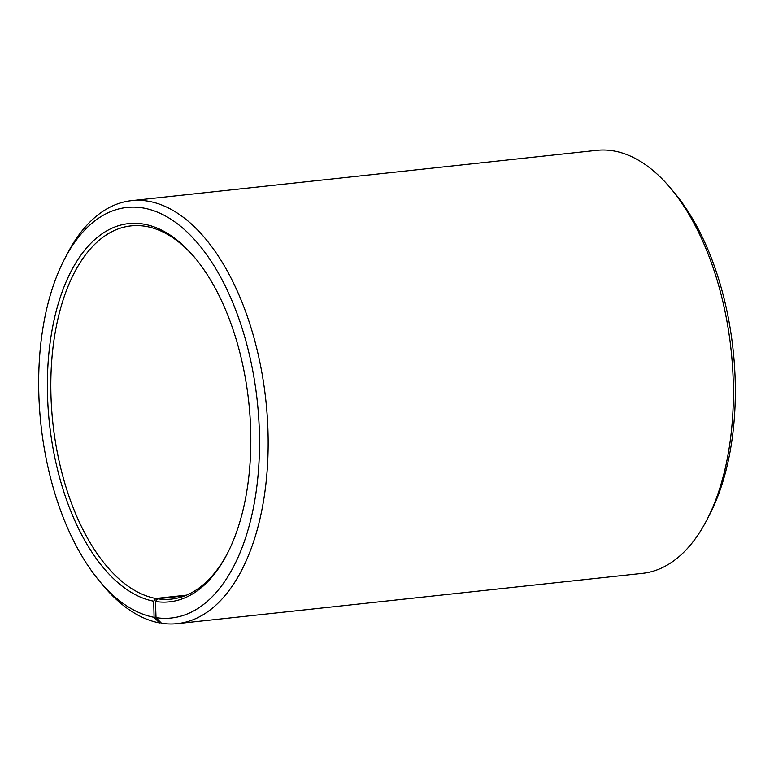 <?xml version="1.0" encoding="UTF-8"?>
<svg xmlns="http://www.w3.org/2000/svg" width="774" height="774" viewBox="0 0 774 774"><rect width="100%" height="100%" fill="white"/><g stroke="black" fill="none" stroke-linecap="round" stroke-linejoin="round"><path stroke-width="1.16" d="M186.524 595.148L155.758 598.476A187.705 98.908 83.8 0 1 51.597 408.449A187.705 98.908 83.8 0 1 131.029 225.882A187.705 98.908 83.8 0 1 146.663 226.511A187.705 98.908 83.8 0 1 195.599 258.593M227.469 553.352A187.705 98.908 83.8 0 1 171.383 599.105A187.705 98.908 83.8 0 1 157.509 598.776L155.477 601.485L156.019 617.633L161.514 623.264A212.734 112.095 83.8 0 0 177.246 623.651L642.488 573.35A212.734 112.095 83.8 0 0 706.662 520.312A212.734 112.095 83.8 0 0 670.777 188.44A212.734 112.095 83.8 0 0 614.469 151.075A212.734 112.095 83.8 0 0 596.754 150.35L131.512 200.65A212.734 112.095 83.8 0 1 149.227 201.375A212.734 112.095 83.8 0 1 267.282 416.731A212.734 112.095 83.8 0 1 177.246 623.651M184.88 595.816L157.509 598.776M155.758 598.476L153.697 601.185L154.094 617.304L159.531 622.925L161.031 622.77M159.531 622.925A212.734 112.095 83.8 0 1 103.223 585.56L99.44 581.032A206.474 108.805 83.8 0 1 64.61 258.922A206.474 108.805 83.8 0 1 144.099 208.148A206.474 108.805 83.8 0 1 259.358 431.495A206.474 108.805 83.8 0 1 156.019 617.633M64.61 258.922L67.338 253.688A212.734 112.095 83.8 0 1 131.512 200.65M154.094 617.304A206.474 108.805 83.8 0 1 99.44 581.032M153.697 601.185A190.201 100.233 83.8 0 1 47.475 393.782A190.201 100.233 83.8 0 1 144.486 224.267A190.201 100.233 83.8 0 1 194.835 257.674A190.201 100.233 83.8 0 1 226.927 554.407A190.201 100.233 83.8 0 1 155.477 601.485M670.777 188.44L674.56 192.968A206.474 108.805 83.8 0 1 709.39 515.078L706.662 520.312"/></g></svg>
